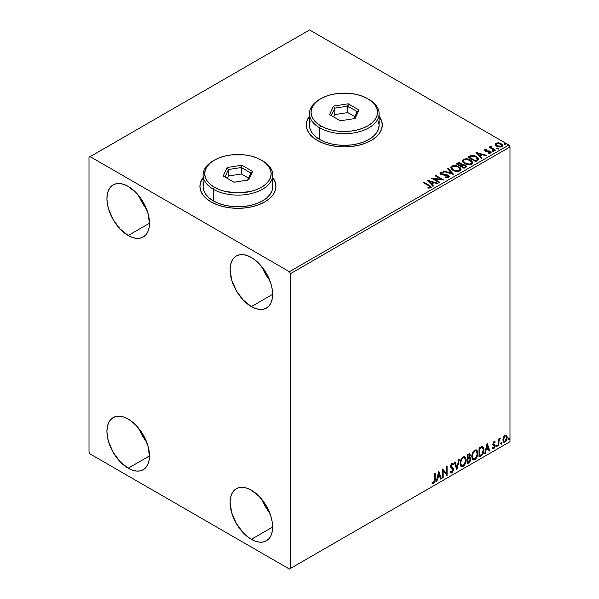 <?xml version="1.0" encoding="UTF-8"?>
<svg xmlns="http://www.w3.org/2000/svg" width="599" height="599" viewBox="0 0 599 599"><rect width="100%" height="100%" fill="white"/><g stroke="black" fill="none" stroke-linecap="round" stroke-linejoin="round"><path stroke-width="0.9" d="M203.091 177.866A37.999 21.938 0 0 0 199.924 186.506M211.05 201.893A37.999 21.938 180 0 1 199.924 186.379A37.999 21.938 180 0 1 203.091 177.611L200.65 182.096L199.924 186.379L200.65 190.662L202.814 194.772L206.326 198.569L211.05 201.893L216.808 204.618L223.382 206.648L230.51 207.898L237.923 208.317L245.335 207.898L252.464 206.648L259.03 204.618L264.795 201.893L269.52 198.569L273.032 194.772L275.196 190.662L275.922 186.379L275.196 182.096L272.755 177.611A37.999 21.938 180 0 1 275.922 186.379A37.999 21.938 180 0 1 252.464 206.648A37.999 21.938 180 0 1 211.05 201.893M309.451 116.461A37.999 21.938 0 0 0 306.284 125.101M317.41 140.48A37.999 21.938 180 0 1 306.284 124.974A37.999 21.938 180 0 1 309.451 116.206L307.017 120.691L306.284 124.974L307.017 129.249L309.174 133.367L312.685 137.156L317.41 140.48L323.175 143.213L329.742 145.243L336.87 146.485L344.283 146.912L351.695 146.485L358.823 145.243L365.397 143.213L371.155 140.48L375.88 137.156L379.392 133.367L381.556 129.249L382.282 124.974L381.556 120.691L379.115 116.199A37.999 21.938 180 0 1 382.282 124.974A37.999 21.938 180 0 1 358.823 145.243A37.999 21.938 180 0 1 317.41 140.48M262.115 499.776A30.085 17.371 -120 0 0 269.707 512.924L265.424 506.627L262.115 499.768M251.355 539.317A30.085 17.371 60 0 1 231.701 512.804A30.085 17.371 60 0 1 236.313 488.702A30.085 17.371 60 0 1 251.355 490.192L259.494 496.758L266.398 506.065L271.01 516.697L272.223 522.006L272.627 527.03L251.355 539.317L247.207 536.449L243.216 532.743L236.313 523.436L231.701 512.804L230.083 502.471L230.495 497.911L231.701 494.003L233.67 490.895L236.313 488.702L239.54 487.504L243.216 487.361L247.207 488.267L251.355 490.192A30.085 17.371 60 0 1 271.01 516.697A30.085 17.371 60 0 1 266.398 540.807L263.178 541.998L259.494 542.147L255.503 541.241L251.355 539.317L272.627 527.038L272.223 531.59L271.01 535.499L269.041 538.613L266.398 540.807A30.085 17.371 60 0 1 251.355 539.317M138.961 195.963A30.085 17.371 -120 0 0 146.553 209.118L142.27 202.821L138.961 195.963M128.201 235.504A30.085 17.371 60 0 1 108.546 208.999A30.085 17.371 60 0 1 113.159 184.889A30.085 17.371 60 0 1 128.201 186.379L136.34 192.945L143.243 202.26L147.856 212.892L149.473 223.225L128.201 235.504L120.062 228.938L113.159 219.623L108.546 208.999L107.333 203.69L106.929 198.658L107.333 194.106L108.546 190.197L110.516 187.083L113.159 184.889L116.386 183.698L120.062 183.549L124.053 184.455L128.201 186.379A30.085 17.371 60 0 1 147.856 212.892A30.085 17.371 60 0 1 143.243 236.994L140.016 238.192L136.34 238.335L132.349 237.429L128.201 235.504L149.473 223.225L149.061 227.777L147.856 231.686L145.886 234.801L143.243 236.994A30.085 17.371 60 0 1 128.201 235.504M262.115 267.064A30.085 17.371 -120 0 0 269.707 280.22L265.424 273.923L262.115 267.064M251.355 306.606A30.085 17.371 60 0 1 231.701 280.1A30.085 17.371 60 0 1 236.313 255.99A30.085 17.371 60 0 1 251.355 257.48L255.503 260.348L259.494 264.054L266.398 273.361L271.01 283.993L272.223 289.302L272.627 294.326L251.355 306.606L243.216 300.039L236.313 290.732L231.701 280.1L230.083 269.767L230.495 265.207L231.701 261.299L233.67 258.184L236.313 255.99L239.54 254.8L243.216 254.65L247.207 255.556L251.355 257.48A30.085 17.371 60 0 1 271.01 283.993A30.085 17.371 60 0 1 266.398 308.096L263.178 309.294L259.494 309.436L255.503 308.53L251.355 306.606L272.627 294.326L272.223 298.886L271.01 302.794L269.041 305.902L266.398 308.096A30.085 17.371 60 0 1 251.355 306.606M138.961 428.667A30.085 17.371 -120 0 0 146.553 441.822L142.27 435.525L138.961 428.667M128.201 468.208A30.085 17.371 60 0 1 108.546 441.703A30.085 17.371 60 0 1 113.159 417.593A30.085 17.371 60 0 1 128.201 419.083L132.349 421.951L136.34 425.657L143.243 434.964L147.856 445.596L149.473 455.929L128.201 468.208L120.062 461.642L113.159 452.335L108.546 441.703L107.333 436.394L106.929 431.37L107.333 426.81L108.546 422.901L110.516 419.787L113.159 417.593L116.386 416.402L120.062 416.253L124.053 417.159L128.201 419.083A30.085 17.371 60 0 1 147.856 445.596A30.085 17.371 60 0 1 143.243 469.698L140.016 470.896L136.34 471.039L132.349 470.133L128.201 468.208L149.473 455.929L149.061 460.489L147.856 464.397L145.886 467.505L143.243 469.698A30.085 17.371 60 0 1 128.201 468.208M89.011 157.29L89.011 452.05L90.135 453.99L289.422 569.05L509.989 441.71L290.545 568.406L290.545 273.646L509.989 146.95L509.989 441.71L509.989 146.95L508.865 145.01L289.422 271.706L90.135 156.646L309.578 29.95L508.865 145.01L309.578 29.95L89.011 157.29L89.011 452.05L90.135 453.99L289.422 569.05L290.545 568.406L290.545 273.646L289.422 271.706L90.135 156.646L89.011 157.29M506.133 435.024L506.687 435.391L505.062 435.233L503.437 437.27L502.98 441.051L503.392 441.89L504.807 442.212L506.035 441.208L506.979 439.299L506.829 435.57L505.998 434.994L504.575 435.593L503.437 437.27L502.853 439.951L503.752 442.204L505.062 442.084L507.271 437.405L506.372 435.121M498.233 445.911L498.832 445.566L499.027 440.512L500.24 438.161L498.832 439.921L498.832 438.947L498.233 439.299L498.233 445.911L498.832 445.566L498.93 441.014L500.337 438.191L498.832 439.921L498.832 438.947L498.233 439.299L498.233 445.911M494.34 442.294L493.643 442.129L494.864 442.631L495.216 441.86L494.654 441.5L495.216 441.86L494.055 441.59L493.546 442.04L492.902 443.994L493.164 444.997L494.534 445.798L494.564 446.637L492.7 448.322L493.943 448.501L495.044 446.929L495.021 444.952L493.509 443.612L493.958 442.481L494.864 442.631L495.216 441.86L494.055 441.59L492.902 443.994L493.097 444.9L494.609 446.24L493.876 447.73L493.052 447.513L492.97 448.569L492.52 448.307M480.862 455.936L482.772 454.102L483.715 451.466L483.692 448.149L482.33 446.517L479.035 447.94L479.035 456.992L480.862 455.936L479.035 456.475L480.862 455.936C482.951 454.401 483.955 452.357 483.865 449.797C483.955 447.887 483.363 446.794 482.09 446.502L479.035 447.94L479.035 456.992L480.862 455.936M467.385 463.723L469.736 462.166L470.694 460.167L470.619 458.175L469.564 457.584L470.297 455.233L469.579 453.705L467.385 454.671L467.385 463.723L468.95 462.817L470.799 459.178L469.564 457.584L470.297 455.233L469.758 453.772L467.385 454.671L467.385 463.723M456.835 469.811L459.448 459.253L458.789 459.635L456.88 467.594L454.978 461.836L454.319 462.211L456.835 469.811L459.448 459.253L458.789 459.635L456.88 467.594L454.978 461.836L454.319 462.211L456.835 469.811M443.17 477.703L443.17 470.971L447.086 475.441L447.086 466.389L446.487 466.733L446.487 473.487L442.564 469.002L442.564 478.047L443.17 477.703L442.564 477.53L443.17 477.703L443.17 470.971L447.086 475.441L447.086 466.389L446.487 466.733L446.487 473.487L442.564 469.002L442.564 478.047L443.17 477.703M432.313 483.153L433.796 483.341L433.347 483.086L434.53 481.521L434.784 479.088L433.347 483.086L433.796 483.341L435.233 479.342L434.784 479.088L434.784 473.495L434.784 479.088L435.233 479.342L435.233 473.232L434.627 473.584L434.56 481.034L433.893 482.352L432.62 482.277L432.313 483.153L433.796 483.341L435.076 481.439L435.233 473.232L434.627 473.584L434.627 479.604L433.788 482.42L432.62 482.277L432.613 483.363M438.745 471.203L436.237 481.701L436.888 481.326L437.697 477.957L439.898 476.692L440.707 479.125L441.358 478.743L438.745 471.203L436.237 481.701L436.888 481.326L437.697 477.957L439.898 476.692L440.707 479.125L441.358 478.743L438.745 471.203M452.5 464.607L451.451 464.053L452.949 464.861L453.421 464.03L452.792 463.319L451.901 463.379L450.5 466.299L450.815 467.497L452.911 469.841L451.818 472.012L450.59 471.211L450.104 471.952L450.845 472.985L451.863 472.911L453.421 470.417L453.293 468.403L451.107 465.91L451.721 464.435L452.417 464.255L452.949 464.861L453.421 464.03L452.417 463.222L451.541 463.648L450.583 465.52L450.583 466.965L452.619 468.927L452.911 470.005L451.818 472.012L450.59 471.211L450.104 471.952L450.463 472.618L451.863 472.911L450.635 472.821M460.152 463.409L460.549 465.558L461.844 466.696L463.169 466.381L464.502 465.146L466.142 460.721L465.453 457.179L464.472 456.565L462.772 457.134L460.496 460.931L460.152 463.409L461.387 466.531L463.169 466.381C465.213 464.614 466.217 462.45 466.179 459.89L464.944 456.738L463.124 456.895C461.095 458.684 460.107 460.856 460.152 463.409M471.802 456.685L472.199 458.827L473.495 459.965L474.827 459.658L476.16 458.415L477.792 453.997L477.111 450.448L476.13 449.842L474.43 450.403L472.154 454.199L471.802 456.685L473.045 459.8L474.827 459.658C476.871 457.883 477.875 455.719 477.83 453.158L476.594 450.006L474.782 450.171C472.753 451.953 471.757 454.124 471.802 456.685M487.174 443.245L484.666 453.743L485.325 453.361L486.126 449.999L488.327 448.726L489.136 451.159L489.787 450.785L487.174 443.245L484.666 453.743L485.325 453.361L486.126 449.999L488.327 448.726L489.136 451.159L489.787 450.785L487.174 443.245M496.324 446.375L496.608 446.891L497.043 446.644L497.2 445.364L496.346 446.098L496.826 446.839L497.327 445.798L496.826 445.334L496.324 446.375L496.826 446.839M500.944 443.709L501.228 444.226L501.663 443.971L501.827 442.698L500.974 443.432L501.445 444.173L501.947 443.125L501.445 442.661L500.944 443.709L501.445 444.173M508.476 439.359L508.761 439.876L509.195 439.621L509.36 438.348L508.506 439.082L508.978 439.823L509.487 438.775L508.978 438.311L508.476 439.359L508.978 439.823M495.201 144.681L496.384 146.029L498.435 146.882L500.562 147.017L502.247 146.283L502.471 145.07L501.947 144.292L499.177 142.921L496.137 143.064L495.201 143.88L495.201 144.681L496.646 146.193L501.805 146.613L502.568 145.542L501.064 143.64L498.443 142.802L495.875 143.191L495.126 144.793M494.871 150.506L495.47 150.154L491.382 147.571L491.352 146.036L490.431 146.441L490.588 147.339L489.75 146.845L489.143 147.197L494.871 150.506L495.47 150.154L491.674 147.856L491.352 146.036L490.693 146.186L490.588 147.339L489.75 146.845L489.143 147.197L494.871 150.506M489.271 153.351L489.915 152.67L488.485 152.797L488.672 153.307L490.686 153.037L491.135 152.401L490.304 151.345L490.304 151.861L489.218 151.465L490.304 151.861L490.304 151.345L489.218 150.948L489.218 151.465L487.653 151.442L489.218 151.465L489.218 150.948L486.755 151.48L487.653 151.442L487.653 150.926L486.463 150.933L486.103 151.367L486.463 150.933L485.796 150.716L485.796 151.233L485.609 149.937L486.98 149.84L486.845 149.346L486.845 149.825L486.845 149.346L484.636 149.72L484.763 150.746L485.722 151.315L490.004 151.921L489.915 152.67L488.485 152.797L488.672 153.307L490.821 152.947L490.806 151.719L489.218 150.948L485.939 150.791L485.542 149.975L486.98 149.84L486.328 149.316L484.868 149.548L484.868 150.064L485.894 149.832M477.5 160.532L478.736 159.341L478.534 158.233L475 155.822L471.548 155.396L467.841 157.058L475.681 161.58L478.781 159.027L476.684 156.594L471.181 155.463L467.841 157.058L475.681 161.58L477.5 160.532M461.979 164.747L461.043 163.227L461.043 163.744L459.178 163.175L457.299 163.662L461.043 163.744L461.043 163.227L457.299 163.145L457.299 163.662L456.633 164.044L457.299 163.145L456.191 163.789L464.023 168.312L466.202 166.851L466.142 165.878L465.213 165.054L461.979 164.613L461.47 163.52L459.628 162.718L458.145 162.771L456.191 163.789L464.023 168.312L466.314 166.447L465.213 165.054L462.001 164.411L462.001 164.927M453.473 174.406L448.247 168.371L447.595 168.746L451.631 173.283L443.784 170.947L443.125 171.329L453.578 174.346L448.247 168.371L447.595 168.746L451.631 173.283L443.784 170.947L443.125 171.329L453.473 174.406M439.808 182.291L433.976 178.929L443.732 180.029L435.892 175.507L435.286 175.851L441.134 179.228L431.37 178.113L439.209 182.643L439.808 182.291L433.976 178.929L443.732 180.029L435.892 175.507L435.286 175.851L441.134 179.228L431.37 178.113L439.209 182.643L439.808 182.291M428.644 185.712L430.089 186.903L427.956 187.629L428.255 188.153L430.636 187.816L431.168 187.188L430.906 186.499L424.032 182.351L423.433 182.702L428.644 185.712L429.827 187.36L427.956 187.629L428.255 188.153L430.636 187.816L431.175 187.098L429.326 185.405L424.032 182.351L423.433 182.702L428.644 185.712M427.551 180.321L432.875 186.296L433.534 185.915L431.827 183.998L434.028 182.732L437.345 183.713L438.004 183.339L427.649 180.262L432.875 186.296L433.534 185.915L431.827 183.998L434.028 182.732L437.345 183.713L438.004 183.339L427.551 180.321M448.703 177.386L449.22 176.263L447.85 175.013L441.201 173.882L441.306 173.074L443.357 173.051L443.35 172.505L441.141 172.385L440.07 173.059L440.385 174.062L441.628 174.788L447.625 175.552L448.247 176.233L447.955 176.885L445.327 176.907L445.229 177.416L447.917 177.663L449.272 176.57L448.239 175.208L441.508 174.107L441.306 173.074L443.357 173.051L443.35 172.505L440.505 172.609L440.01 173.343L440.931 174.474L447.625 175.552L447.857 176.952L445.327 176.907L445.229 177.416L448.703 177.386M452.904 170.243L455.36 171.202L458.287 171.396L460.339 170.64L461.005 169.285L460.129 167.645L458.534 166.544L453.465 165.579L451.556 166.237L450.762 167.465L451.279 168.903L452.904 170.243C455.113 171.554 457.479 171.756 460.017 170.857L461.013 169.412L458.894 166.747C456.678 165.414 454.289 165.212 451.728 166.133L450.755 167.585L452.904 170.243M464.562 163.52L467.018 164.478L469.945 164.673L471.997 163.916L472.663 162.554L471.787 160.921L470.185 159.813L465.124 158.847L463.214 159.506L462.421 160.734L462.937 162.172L464.562 163.52C466.763 164.822 469.137 165.025 471.668 164.133L472.671 162.681L470.552 160.015C468.328 158.69 465.94 158.48 463.386 159.401L462.413 160.854L464.562 163.52M475.98 152.363L481.304 158.338L481.963 157.956L480.256 156.04L482.457 154.767L485.774 155.755L486.433 155.373L475.98 152.363L481.304 158.338L481.963 157.956L480.256 156.04L482.457 154.767L485.774 155.755L486.433 155.373L475.98 152.363M492.408 151.285L493.718 151.03L492.535 150.529L492.101 150.783L492.408 151.285L493.569 151.375L493.411 150.708L492.258 150.619L492.408 151.285L492.258 150.619M497.028 148.619L498.338 148.357L497.005 147.893L497.028 148.619L498.188 148.702L498.039 148.035L496.878 147.953L497.028 148.619L496.878 147.953M504.568 144.269L505.878 144.007L504.695 143.513L504.261 143.76L504.568 144.269L505.721 144.352L505.571 143.685L504.418 143.603L504.568 144.269L504.418 143.603M382.282 125.101A37.999 21.938 0 0 0 379.115 116.461M381.556 120.946L379.392 116.835M309.174 116.835L307.017 120.946M275.922 186.506A37.999 21.938 0 0 0 272.755 177.866M275.196 182.358L273.032 178.24M202.814 178.24L200.65 182.358M431.16 187.502L429.7 186.139L423.882 182.957L424.032 182.351L424.032 182.867L429.326 185.922L429.326 185.405L431.123 187.345M430.089 187.42L427.956 188.146L429.318 188.041L429.318 187.524L429.318 188.041L429.827 187.876L429.827 187.36M428.068 180.905L437.412 183.676L428.068 180.905M431.827 184.522L433.227 186.094L431.827 184.522M429.49 181.901L431.28 183.908L432.965 182.935L432.965 182.418L432.965 182.935L431.28 183.908L429.49 181.385L432.965 182.418L431.28 183.391L429.49 181.385L429.49 181.901M432.313 178.659L441.134 179.745L441.134 179.228L441.134 179.745L432.313 178.659M435.735 176.113L435.892 175.507L435.892 176.024L442.803 180.014L435.735 176.113M433.976 179.445L433.976 178.929L433.976 179.445L439.359 182.553L433.976 179.445M448.254 176.945L447.266 177.641L445.319 177.439L445.327 176.907L445.327 177.424L447.857 177.469L448.194 176.615M448.262 176.885L448.262 176.368L447.857 176.952M440.063 173.598L440.505 172.609L440.505 173.126L443.35 173.021L443.35 172.505L443.35 173.051L441.141 172.901L440.01 173.837M441.096 173.755L441.306 173.074M441.306 173.598L441.508 174.623L441.508 174.107L441.508 174.623L442.878 174.998L442.878 174.481L442.878 174.998L444.406 175.02L444.406 174.504L444.406 175.02L448.239 175.724L448.239 175.208L449.235 176.817M449.22 176.78L447.416 175.372L442.317 174.923L441.044 173.837M443.717 171.501L443.784 170.947L443.784 171.464L451.631 173.8L451.631 173.283L451.631 173.8L443.717 171.501M447.895 169.09L448.247 168.371L453.054 174.279L448.247 168.888L447.895 169.09M450.777 167.855L451.728 166.649C454.289 165.728 456.678 165.93 458.894 167.263L460.99 169.667M461.005 169.802L459.238 167.473L455.465 166.118L452.103 166.455L450.762 167.982M459.905 169.195L459.193 170.925L456.228 171.321L452.971 170.071L451.788 168.184M460.002 169.787L459.193 170.925C457.157 171.628 455.262 171.456 453.503 170.416L451.811 168.042M452.559 166.582C454.619 165.871 456.528 166.043 458.295 167.091L460.01 169.18L459.193 170.408C457.157 171.112 455.262 170.94 453.503 169.899L451.781 167.757L452.559 166.582L453.578 166.215L457.696 166.784L459.98 168.94L459.665 170.034L458.557 170.678L454.753 170.468L451.893 168.319L451.841 167.391L452.559 166.582M461.979 164.613L461.979 165.129L465.213 165.571L465.213 165.054L466.277 166.694L464.524 165.257L461.979 165.129M465.296 166.275L465.236 167.031L463.821 168.02L460.908 166.335L460.908 165.818L462.263 165.144L464.614 165.406L465.296 166.275L464.51 167.623L465.296 166.792L463.821 167.503L463.821 168.02L464.51 167.099L463.821 167.503L460.908 165.818L460.908 166.335L463.821 168.02L463.821 167.503L460.908 165.818L463.514 165.047L464.884 165.586L465.236 166.507M461.088 165.137L460.683 165.526M460.414 165.691L460.414 165.174L460.107 165.871L457.591 164.418L457.591 163.901L460.451 163.579L461.133 164.418L460.414 165.691L461.058 164.665M460.107 165.354L457.591 163.901L457.591 164.418L460.107 165.871L460.107 165.354L457.591 163.901L459.029 163.257L460.451 163.579L461.133 164.388L460.107 165.354M462.435 161.124L463.386 159.918C465.94 158.997 468.328 159.207 470.552 160.532L472.648 162.935M472.663 163.07L470.896 160.742L467.115 159.386L463.761 159.723L462.421 161.251M471.66 163.055L470.208 164.47L467.123 164.455L464.622 163.34L463.439 161.46M463.469 161.311L465.161 163.684C466.913 164.732 468.807 164.897 470.844 164.193L470.844 163.677C468.807 164.381 466.913 164.216 465.161 163.168L463.439 161.034L464.218 159.851C466.277 159.139 468.186 159.312 469.945 160.36L471.668 162.449L470.844 164.193L471.638 162.718M478.534 158.75L476.407 156.953L473.45 155.95L471.024 156.01L468.291 157.32L469.032 156.376L469.032 156.893L471.181 155.98L471.181 155.463L471.181 155.98L476.684 157.11L476.684 156.594L478.751 159.282M477.71 159.304L475.479 161.288L469.249 157.694L475.479 161.288L475.479 160.772L469.249 157.178L469.249 157.694L469.249 157.178L471.6 156.069L476.078 156.938L477.538 159.866L477.71 159.327L476.13 160.914L477.538 159.349L475.479 160.772L475.479 161.288L476.13 160.397L475.479 160.772L469.249 157.178L471.6 156.069L474.034 156.122L476.931 157.53L477.673 159.072M477.71 159.327L477.71 158.81L477.538 159.349M476.505 152.94L485.841 155.718L476.505 152.94M480.256 156.556L481.656 158.129L480.256 156.556M477.92 153.943L479.709 155.942L481.394 154.969L481.394 154.452L481.394 154.969L479.709 155.942L477.92 153.426L481.394 154.452L479.709 155.426L477.92 153.426L477.92 153.943M485.796 150.716L485.609 149.937M491.09 152.678L490.304 151.861L491.083 152.648M484.516 150.401L484.868 149.548L485.22 151.083L489.727 151.712L489.915 153.187L489.727 152.228L489.915 153.187L489.233 153.351M489.727 151.712L489.915 152.67M484.868 149.548L484.456 150.648M486.328 149.832L484.501 150.439M490.154 152.693L489.915 153.187M485.796 151.233L485.497 150.536M492.408 151.802L492.258 151.135L493.411 151.225L493.411 150.708L493.569 151.891M493.569 151.375L493.411 150.708M493.613 151.367L492.206 151.173M489.593 147.459L489.75 146.845L490.588 147.856L490.588 147.339L490.588 147.856L489.593 147.459M490.693 146.186L490.588 147.339M490.693 146.703L491.352 146.036L491.39 146.613L490.693 146.703M491.173 147.272L491.3 146.65M491.3 147.167L491.674 148.372L491.674 147.856L491.674 148.372L493.546 149.563L493.546 149.046L493.546 149.563L495.029 150.416L491.779 148.455L491.098 147.466M497.028 149.136L496.878 148.47L498.039 148.552L498.039 148.035L498.188 149.218M498.188 148.702L498.039 148.035M498.233 148.702L496.826 148.507M495.201 145.198L495.875 143.191L495.875 143.708L498.443 143.318L498.443 142.802L498.443 143.318L501.064 144.157L501.064 143.64L502.539 145.797M502.501 146.418L501.947 144.816L499.177 143.438L496.429 143.468L495.156 144.531M501.61 145.722L500.899 146.83L499.087 146.987L496.893 146.126L496.099 144.666M496.107 144.629L497.252 146.366L496.099 144.599L496.489 143.655L500.464 143.992L501.64 145.415L501.101 146.725L501.595 145.669L501.101 146.208L497.252 145.842L497.252 146.366L501.101 146.725L501.101 146.208L499.087 146.47L497.447 145.954L496.069 144.359L497.02 143.416L499.132 143.46L501.131 144.479L501.595 145.669M504.568 144.786L504.418 144.119L505.571 144.202L505.571 143.685L505.721 144.868M505.721 144.352L505.571 143.685M505.766 144.352L504.365 144.149M432.965 182.418L431.28 183.391L429.49 181.385L432.965 182.418M469.945 160.36L471.308 161.505L471.645 162.673L470.986 163.594L469.459 164.104L465.752 163.475L463.454 161.221L463.955 160.023L465.618 159.431L469.945 160.36M481.394 154.452L479.709 155.426L477.92 153.426L481.394 154.452M432.171 483.101L433.347 483.086L431.872 482.891M438.648 471.63L441.358 478.743L440.557 478.691L440.909 478.489L438.648 471.63M439.449 476.43L439.898 476.692L439.449 476.43L437.248 477.703L437.697 477.957L437.248 477.703L436.446 481.064L436.888 481.326L436.379 481.102L437.248 477.703L439.449 476.43M438.348 473.098L437.51 476.624L437.951 476.879L437.51 476.624L438.348 473.098L439.644 475.906L437.951 476.879L438.797 473.36L438.348 473.098M442.564 469.054L446.487 473.487L442.564 469.054M446.637 466.643L446.637 475.142L446.637 466.643M446.697 475.217L447.086 475.441L446.697 475.217M442.721 470.709L443.17 470.971L442.721 470.709L442.721 477.44L442.721 470.709M451.818 472.012L450.98 471.847M450.141 470.949L451.369 471.75M452.971 463.776L452.612 464.412L452.971 463.776M451.893 464.307L451.451 464.053L450.658 465.655L451.107 465.91L451.893 464.307L451.451 464.053L451.968 464M451.474 466.868L450.658 465.655L451.474 466.868M453.518 469.511L451.766 467.085L453.518 469.511L453.069 469.249L451.414 472.656L451.863 472.911L453.518 469.511M450.515 472.783L452.125 472.019L453.046 469.691L452.679 467.864L450.68 465.955L451.451 464.053M450.927 471.84L450.343 471.338M454.671 462.009L456.88 467.594L454.671 462.009M458.856 459.598L456.588 469.069L458.856 459.598M464.712 456.633L465.73 459.628C465.767 462.188 464.764 464.36 462.728 466.127L461.17 466.381M460.863 466.217L463.079 465.895L465.011 463.154L465.73 459.628L465.004 456.917M465.565 458.1L465.333 457.449M461.642 465.445L460.436 464.015L460.609 460.698L462.143 457.98L463.259 457.329L464.203 457.494M464.375 457.629L462.705 457.554L464.592 457.726L465.573 460.234C465.61 462.301 464.809 464.045 463.154 465.468L461.747 465.573L460.302 462.802L461.529 465.416M460.751 463.057C460.713 461.005 461.515 459.253 463.154 457.808L462.705 457.554C461.065 458.999 460.264 460.751 460.302 462.802L460.751 463.057L461.178 460.594L462.331 458.52L463.431 457.673L464.652 457.756L465.565 460.571L464.225 464.465L462.091 465.708L461.327 465.206L460.751 463.057M469.511 453.69L470.297 455.233L469.848 454.97L469.519 456.595M469.129 454.693L467.542 454.993L469.391 454.738L469.691 455.787L469.114 457.329L469.564 457.584L467.542 457.891L467.542 454.993L468.987 454.506M470.23 457.696L469.564 457.584M469.975 457.606L470.799 459.178L470.35 458.924L468.5 462.555L468.95 462.817L467.385 463.207L469.893 460.945L470.35 458.924L469.916 457.539M469.451 456.745L469.848 454.97L469.406 453.585M469.826 454.551L469.743 454.169M469.534 458.437L467.542 458.819L469.249 458.46L470.2 459.53L468.673 462.046L467.542 462.188L467.542 458.819L468.905 458.183L469.616 458.579M469.691 455.592L467.984 458.153L467.984 455.247L467.542 454.993L467.542 457.891L467.984 458.153L467.984 455.247L469.287 454.701L469.691 455.592M469.249 458.46L470.14 459.044L469.788 461.02L467.984 462.443L467.984 459.081L467.542 458.819L467.542 462.188L467.984 462.443L467.984 459.081L469.818 458.542L469.339 458.257M476.37 449.901L477.388 452.904C477.425 455.465 476.422 457.629 474.378 459.396L472.828 459.65M472.514 459.493L474.73 459.163L476.669 456.423L477.388 452.904L476.662 450.193M477.216 451.369L476.991 450.725M473.3 458.714L472.094 457.284L472.267 453.967L473.802 451.249L474.917 450.598L475.861 450.77M476.033 450.897L474.363 450.822L476.25 450.995L477.231 453.503C477.268 455.569 476.46 457.314 474.805 458.737L473.397 458.841L471.96 456.071L473.18 458.684M472.409 456.333C472.371 454.274 473.173 452.53 474.805 451.077L474.363 450.822C472.723 452.267 471.922 454.02 471.96 456.071L472.409 456.333L472.836 453.862L473.989 451.788L475.089 450.942L476.302 451.025L477.223 453.84L475.883 457.741L473.749 458.976L472.978 458.475L472.409 456.333M482.764 446.667L482.09 446.502M482.539 446.562L483.415 449.535C483.505 452.095 482.502 454.147 480.413 455.682L482.06 454.252L483.176 451.639L483.333 448.337L482.495 446.532M482.158 447.573L483.191 449.168L482.981 452.17L481.903 454.177L479.642 455.712L479.642 448.524L482.158 447.573L481.326 447.288L481.768 447.543L479.193 448.262L481.768 447.543C482.839 447.708 483.333 448.576 483.258 450.141L481.903 454.177L479.642 455.712L479.193 455.457L479.642 455.712L479.642 448.524L479.193 448.262L479.193 455.457L479.193 448.262L481.117 447.326L482.038 447.468M481.768 447.543L482.397 447.67L481.955 447.408M487.077 443.672L489.787 450.785L488.986 450.725L489.346 450.523L487.077 443.672M487.878 448.471L488.327 448.726L487.878 448.471L485.677 449.737L486.126 449.999L485.677 449.737L484.876 453.106L485.325 453.361L484.808 453.144L485.677 449.737L487.878 448.471M486.777 445.139L485.939 448.666L486.388 448.921L485.939 448.666L486.777 445.139L488.073 447.947L486.388 448.921L487.227 445.394L486.777 445.139M495.216 441.86L494.437 441.343M494.767 441.605L494.445 442.309L494.767 441.605M494.415 442.376L493.643 442.129L493.059 443.35L493.509 443.612L494.093 442.384L494.864 442.631M494.093 442.384L493.643 442.129L494.093 442.107M493.651 444.129L495.021 444.952L493.651 444.129L495.021 444.952L494.572 444.69L494.767 445.596L495.216 445.858L495.021 444.952M493.643 442.129L493.059 443.35L493.636 444.151M492.7 448.322L493.943 448.501L495.216 445.858L494.767 445.596L493.494 448.247L493.943 448.501L492.258 448.067M493.876 447.73L493.052 447.513M492.603 447.251L493.426 447.468M493.097 444.9L494.467 445.693M493.172 445.05L492.648 444.638M493.381 445.124L493.883 445.312M492.775 448.396L494.46 447.049L494.422 444.503M496.376 445.072L496.826 445.334M497.327 445.798L496.878 445.536L496.376 446.584L495.875 446.12M496.316 446.607L496.848 445.289M498.383 439.209L498.832 439.921L498.383 439.209M499.252 438.902L499.768 438.303L500.053 439.06L499.289 438.872M498.69 439.838L498.383 445.304L498.832 445.566L498.233 445.394L498.727 439.733M500.996 442.406L501.445 442.661M501.947 443.125L501.498 442.871L500.996 443.911L500.494 443.447M500.944 443.941L501.468 442.624M506.687 435.391L507.271 437.405L506.821 437.143L504.613 441.822L505.062 442.084L503.534 442.047M503.182 441.867L504.867 441.658L506.29 439.696L506.814 436.836L506.095 434.986M505.736 435.9L504.613 435.787L505.968 435.99L506.672 437.757L505.062 441.268L504.111 441.336L503.01 439.352L503.489 440.946L503.01 439.569L503.385 437.435L504.515 435.855L505.616 435.787M503.452 439.614L505.062 436.05L504.613 435.787L503.01 439.352L503.452 439.614L504.343 436.738L505.159 435.997L506.065 436.05L506.664 437.981L505.781 440.602L504.059 441.306L503.452 439.614M508.536 438.056L508.978 438.311M509.487 438.775L509.038 438.52L508.536 439.561L508.034 439.097M508.476 439.591L509.008 438.273M439.644 475.906L437.951 476.879L438.797 473.36L439.644 475.906M488.073 447.947L486.388 448.921L487.227 445.394L488.073 447.947M289.422 271.706L508.865 145.01L509.989 146.95L290.545 273.646L289.422 271.706M290.545 568.406L509.989 441.71L290.545 568.406M310.117 121.305L309.451 125.228A34.832 20.111 0 0 0 319.656 139.447L319.656 127.812L320.772 125.872A33.252 19.198 180 0 1 320.772 98.73A33.252 19.198 180 0 1 367.793 98.73L362.754 96.342L357.011 94.567L350.774 93.474L337.799 93.474L331.561 94.567L325.811 96.342L320.772 98.73L316.639 101.635L313.562 104.952L311.675 108.554L311.031 112.298L311.675 116.049L313.562 119.65L316.639 122.967L320.772 125.872L325.811 128.261L331.561 130.035L337.799 131.129L344.283 131.495L350.774 131.129L357.011 130.035L362.754 128.261L367.793 125.872L371.934 122.967L375.004 119.65L376.898 116.049L377.535 112.298L376.898 108.554L375.004 104.952L371.934 101.635L367.793 98.73A33.252 19.198 180 0 1 367.793 125.872A33.252 19.198 180 0 1 320.772 125.872L319.656 127.812A34.832 20.111 0 0 0 368.917 127.812A34.832 20.111 0 0 0 368.917 99.374L368.917 99.374A34.832 20.111 180 0 1 379.115 113.593A34.832 20.111 180 0 1 357.618 132.177A34.832 20.111 180 0 1 319.656 127.812L319.656 139.447A34.832 20.111 0 0 0 357.618 143.812A34.832 20.111 0 0 0 379.115 125.228L378.448 121.305M320.772 98.73L319.649 99.374A34.832 20.111 0 0 0 319.656 127.812A34.832 20.111 180 0 1 309.451 113.593A34.832 20.111 180 0 1 320.225 99.052M348.229 103.807L359.003 110.021L355.057 118.52L340.344 120.796L329.57 114.581L333.508 106.083L348.229 103.807L333.508 106.083L329.57 114.581L340.344 120.796L355.057 118.52L359.003 110.021L348.229 103.807L347.757 112.582L334.804 114.581L333.703 116.962L334.804 114.581L334.804 108.12L334.804 114.581L347.757 112.582L347.757 106.12L357.236 111.594L353.942 118.692L357.236 111.594L359.003 110.021L357.236 111.594L347.757 106.12L348.229 103.807M309.451 113.593L309.451 125.228L310.117 129.152L312.101 132.926L315.321 136.4L319.656 139.447L324.935 141.948L330.955 143.812L337.492 144.951L344.283 145.34L351.081 144.951L357.618 143.812L363.638 141.948L368.917 139.447L373.244 136.4L376.464 132.926L378.448 129.152L379.115 125.228L379.115 113.593M331.337 115.6L334.804 108.12L347.757 106.12L334.804 108.12L333.508 106.083L334.804 108.12L331.337 115.6M354.87 116.685L347.757 112.582L354.87 116.685M203.757 182.71L203.091 186.633A34.832 20.111 0 0 0 213.289 200.86L213.289 189.224L214.412 187.285A33.252 19.198 180 0 1 214.412 160.135A33.252 19.198 180 0 1 261.434 160.135L256.394 157.747L250.644 155.972L244.407 154.879L231.439 154.879L225.194 155.972L219.451 157.747L214.412 160.135L210.271 163.04L207.202 166.365L205.307 169.966L204.671 173.71L205.307 177.454L207.202 181.055L210.271 184.372L214.412 187.285L219.451 189.673L225.194 191.448L237.923 192.908L250.644 191.448L256.394 189.673L261.434 187.285L265.567 184.372L268.644 181.055L270.531 177.454L271.175 173.71L270.531 169.966L268.644 166.365L265.567 163.04L261.434 160.135A33.252 19.198 180 0 1 261.434 187.285A33.252 19.198 180 0 1 214.412 187.285L213.289 189.224A34.832 20.111 0 0 0 262.549 189.224A34.832 20.111 0 0 0 262.557 160.779L262.557 160.779A34.832 20.111 180 0 1 272.755 174.998A34.832 20.111 180 0 1 251.251 193.582A34.832 20.111 180 0 1 213.289 189.224L213.289 200.86A34.832 20.111 0 0 0 251.251 205.217A34.832 20.111 0 0 0 272.755 186.633L272.088 182.71M214.412 160.135L213.289 160.779A34.832 20.111 0 0 0 213.289 189.224A34.832 20.111 180 0 1 203.091 174.998A34.832 20.111 180 0 1 213.865 160.457M241.869 165.212L252.636 171.434L248.697 179.932L233.977 182.208L223.202 175.986L227.148 167.488L241.869 165.212L227.148 167.488L223.202 175.986L233.977 182.208L248.697 179.932L252.636 171.434L241.869 165.212L241.39 173.987L228.444 175.994L227.335 178.367L228.444 175.994L228.444 169.524L228.444 175.994L241.39 173.987L241.39 167.525L250.876 172.999L247.574 180.104L250.876 172.999L252.636 171.434L250.876 172.999L241.39 167.525L241.869 165.212M203.091 174.998L203.091 186.633L203.757 190.557L205.742 194.331L208.961 197.812L213.289 200.86L218.568 203.361L224.595 205.217L231.124 206.363L237.923 206.745L244.714 206.363L251.251 205.217L257.278 203.361L262.557 200.86L266.884 197.812L270.104 194.331L272.088 190.557L272.755 186.633L272.755 174.998M224.969 177.005L228.444 169.524L241.39 167.525L228.444 169.524L227.148 167.488L228.444 169.524L224.969 177.005M248.51 178.098L241.39 173.987L248.51 178.098M431.175 187.098L431.175 187.614M461.013 169.412L461.013 169.929M460.01 169.18L460.01 169.697M451.781 167.757L451.781 168.274M461.133 164.418L461.133 164.942M472.671 162.681L472.671 163.205M471.668 162.449L471.668 162.965M463.439 161.034L463.439 161.55M485.415 150.214L485.415 150.731M490.169 152.303L490.169 152.82M493.733 151.12L493.733 151.637M498.361 148.455L498.361 148.971M502.568 145.542L502.568 146.059M501.64 145.415L501.64 145.931M496.069 144.359L496.069 144.876M505.893 144.104L505.893 144.621M461.387 466.531L460.938 466.269M464.592 457.726L464.15 457.464M461.747 465.573L461.297 465.311M469.391 454.738L468.942 454.476M473.045 459.8L472.596 459.538M476.25 450.995L475.801 450.733M473.397 458.841L472.955 458.587M494.587 442.391L494.138 442.129M493.846 444.301L493.396 444.039M493.314 447.745L492.865 447.483M494.31 445.559L493.861 445.297M503.752 442.204L503.302 441.95M505.968 435.99L505.519 435.728M504.111 441.336L503.662 441.081M368.917 99.374L367.793 98.73M262.557 160.779L261.434 160.135"/></g></svg>
